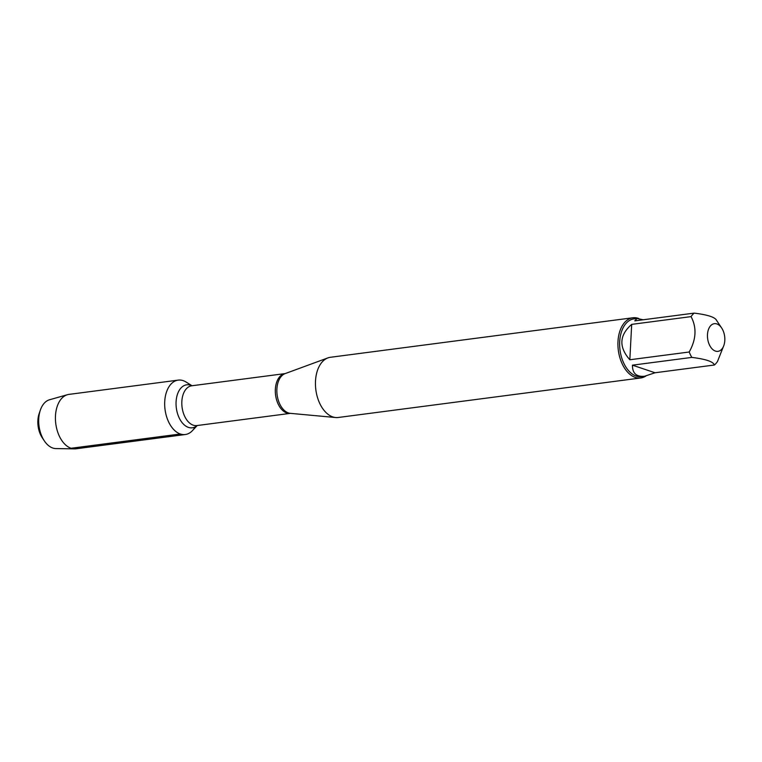 <?xml version="1.0" encoding="UTF-8"?>
<svg xmlns="http://www.w3.org/2000/svg" width="762" height="762" viewBox="0 0 762 762"><rect width="100%" height="100%" fill="white"/><g stroke="black" fill="none" stroke-linecap="round" stroke-linejoin="round"><path stroke-width="1.14" d="M632.889 317.773L330.413 357.283A30.356 18.65 82.6 0 0 327.908 357.902A30.356 18.65 82.6 0 0 315.849 389.801A30.356 18.65 82.6 0 0 335.699 417.528A30.356 18.65 82.6 0 0 338.271 417.481L640.747 377.971A30.356 18.65 -97.4 0 1 635.27 377.4A30.356 18.65 -97.4 0 1 617.953 345.891A30.356 18.65 -97.4 0 1 632.889 317.773A30.356 18.65 -97.4 0 1 638.365 318.354A30.356 18.65 -97.4 0 1 638.718 318.478M197.244 425.52L192.434 430.635A27.432 16.85 -97.4 0 1 180.356 433.997A27.432 16.85 -97.4 0 1 164.916 399.288A27.432 16.85 -97.4 0 1 186.09 382.038L192.053 385.753M645.833 376.047A30.356 18.65 -97.4 0 1 640.747 377.971M716.851 323.936A13.964 8.582 82.6 0 0 708.203 330.27A13.964 8.582 82.6 0 0 710.174 346.3A13.964 8.582 82.6 0 0 723.9 345.338A13.964 8.582 82.6 0 0 721.633 327.955A13.964 8.582 82.6 0 0 716.851 323.936M631.688 324.374C619.258 335.27 618.649 347.072 629.831 359.759L631.688 324.374L691.067 316.621C696.859 327.593 696.239 339.385 689.21 352.006A29.137 17.897 82.6 0 0 691.82 357.407C705.745 359.102 713.27 361.636 714.394 365.008A29.137 17.897 82.6 0 0 717.471 361.512L723.9 345.338M629.831 359.759L689.21 352.006M632.441 365.169C632.384 373.332 636.441 377.028 644.642 376.238L655.025 372.761L632.441 365.169L691.82 357.407M655.025 372.761L714.394 365.008M716.718 320.716C715.594 317.344 708.06 314.811 694.144 313.125A29.137 17.897 82.6 0 0 691.067 316.621M643.128 319.792L637.089 318.449L634.765 320.878L694.144 313.125M644.642 376.238L641.537 376.647A29.137 17.897 -97.4 0 1 620.02 350.072A29.137 17.897 -97.4 0 1 633.994 318.859L637.089 318.449M195.11 426.93A27.432 16.85 -97.4 0 1 185.299 434.521A27.432 16.85 -97.4 0 1 165.04 409.499A27.432 16.85 -97.4 0 1 178.194 380.124A27.432 16.85 -97.4 0 1 183.147 380.638M185.299 434.521L76.048 448.789A27.432 16.85 -97.4 0 1 74.533 448.875A27.432 16.85 -97.4 0 1 55.788 423.777A27.432 16.85 -97.4 0 1 67.456 394.697A27.432 16.85 -97.4 0 1 68.942 394.392L178.194 380.124M67.456 394.697L49.54 399.764A24.717 15.183 82.6 0 0 40.338 410.147A24.717 15.183 82.6 0 0 44.358 440.912A24.717 15.183 82.6 0 0 52.816 448.037A24.717 15.183 82.6 0 0 55.912 448.58L74.533 448.875M44.358 440.912L42.301 437.836A19.431 11.935 -97.4 0 1 39.138 413.652L40.338 410.147M71.095 448.266L180.356 433.997M327.908 357.902L285.159 373.599A20.241 12.43 82.6 0 0 276.958 393.316A20.241 12.43 82.6 0 0 288.417 412.937A20.241 12.43 82.6 0 0 290.351 413.347A20.05 12.316 -97.4 0 1 286.779 412.966A20.05 12.316 -97.4 0 1 275.339 392.163A20.05 12.316 -97.4 0 1 285.188 373.58L191.7 385.791A20.05 12.316 82.6 0 0 181.832 404.374A20.05 12.316 82.6 0 0 193.272 425.186A20.05 12.316 82.6 0 0 196.891 425.567L290.389 413.356L335.699 417.528M197.158 425.529A21.679 13.316 -97.4 0 1 188.443 427.387A21.679 13.316 -97.4 0 1 176.155 400.745A21.679 13.316 -97.4 0 1 191.967 385.762M721.633 327.955L716.318 320.021"/></g></svg>
